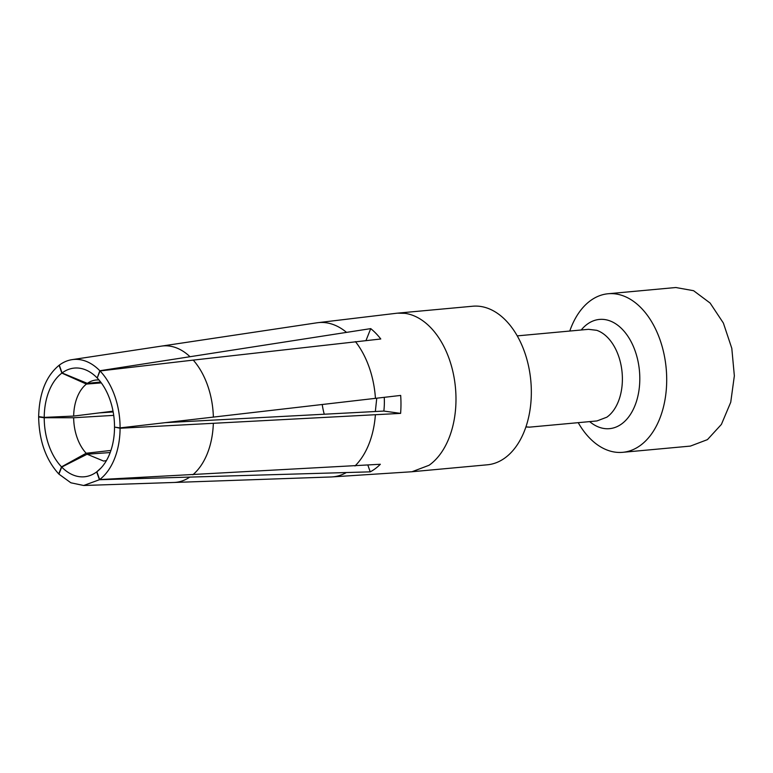<?xml version="1.0" encoding="UTF-8"?>
<svg xmlns="http://www.w3.org/2000/svg" width="773" height="773" viewBox="0 0 773 773"><rect width="100%" height="100%" fill="white"/><g stroke="black" fill="none" stroke-linecap="round" stroke-linejoin="round"><path stroke-width="1.16" d="M525.911 426.889L529.263 427.111L525.882 426.976M487.367 464.795A79.619 50.97 -95.3 0 0 504.402 458.331A79.619 50.97 -95.3 0 0 528.751 367.04A79.619 50.97 -95.3 0 0 472.747 306.224L397.409 313.162L404.984 313.345A79.619 50.97 -95.3 0 1 454.456 379.756A79.619 50.97 -95.3 0 1 429.054 465.278L412.019 471.733L487.367 464.795M569.778 331.037A79.619 50.97 84.7 0 1 591.084 300.214A79.619 50.97 84.7 0 1 608.119 293.75A79.619 50.97 84.7 0 1 664.113 354.565A79.619 50.97 84.7 0 1 639.764 445.857A79.619 50.97 84.7 0 1 622.729 452.321A79.619 50.97 84.7 0 1 578.223 422.667M367.871 465.153L370.238 471.849L99.437 479.724L83.658 485.492L70.865 482.787L58.922 474.12L61.734 467.066L87.107 454.224L103.601 461.066L106.442 460.553M370.238 471.849A78.537 50.274 -95.3 0 0 374.412 469.288A78.537 50.274 -95.3 0 0 380.345 464.264L99.64 479.579A63.231 40.476 -95.3 0 0 120.086 428.242L115.515 427.256M384.249 397.38A52.757 33.77 84.7 0 1 383.843 411.062L400.607 413.381L120.086 428.242M400.607 413.381A78.537 50.274 -95.3 0 0 400.675 395.428L120.086 427.884L114.52 427.121A54.583 34.94 -95.3 0 0 97.205 377.997L100.017 370.943L193.25 360.102A68.507 43.848 84.7 0 1 213.367 417.149M366.016 340.478L370.731 328.622A78.537 50.274 -95.3 0 1 380.78 338.989L193.25 360.102M370.731 328.622L99.823 370.74A63.231 40.476 -95.3 0 0 79.59 359.609A63.231 40.476 -95.3 0 0 72.063 359.648A63.231 40.476 -95.3 0 0 60.043 364.595A63.231 40.476 -95.3 0 0 59.299 365.136L62.062 372.963L87.359 383.369L100.635 381.997M622.729 452.321L690.415 446.089L707.45 439.624L721.402 424.406L730.736 402.25L734.35 375.833L731.799 348.323L723.373 323.046L710.107 303.045L693.584 290.706L675.805 287.517L608.119 293.75M61.734 467.066A54.583 34.94 -95.3 0 0 96.055 472.351A54.583 34.94 -95.3 0 0 96.683 471.897L101.06 467.936M96.683 471.897L99.437 479.724M110.181 452.543L87.107 454.224M110.925 450.437L86.17 453.249L61.531 466.853L58.719 473.917C45.8 459.606 39.104 440.629 38.65 416.976L40.36 416.86M113.167 411.951L99.311 412.888M113.718 415.372L73.657 417.758L44.225 417.739L38.65 416.976M113.032 411.178L73.667 416.077L44.225 417.391L38.65 416.618C39.278 393.109 46.09 375.997 59.106 365.281L59.337 365.252M101.311 382.896L86.412 384.075L61.859 373.108L59.106 365.281M97.234 377.929L99.823 370.74M383.843 411.062L165.751 422.628M100.703 468.322L96.876 471.752L99.64 479.579M324.254 414.212A53.057 33.964 84.7 0 1 322.235 404.569M73.657 417.758A40.698 26.05 -95.3 0 0 86.17 453.249M44.225 417.739A54.583 34.94 -95.3 0 0 61.531 466.853M86.412 384.075A40.698 26.05 -95.3 0 0 73.667 416.077M61.859 373.108A54.583 34.94 -95.3 0 0 44.225 417.391M99.021 379.997A40.698 26.05 -95.3 0 0 96.132 380.016A40.698 26.05 -95.3 0 0 87.426 383.321A40.698 26.05 -95.3 0 0 87.359 383.369M97.012 377.794A54.583 34.94 -95.3 0 0 89.871 372.026A54.583 34.94 -95.3 0 0 62.681 372.509A54.583 34.94 -95.3 0 0 62.062 372.963M120.086 427.884A63.231 40.476 -95.3 0 0 100.017 370.943M96.876 471.752A54.583 34.94 -95.3 0 0 98.905 470.071A54.583 34.94 -95.3 0 0 114.52 427.469M528.974 427.198L596.978 420.937L606.824 417.198A46.003 29.451 -95.3 0 0 621.907 370.702A46.003 29.451 -95.3 0 0 596.708 330.313L588.543 329.327M589.664 421.604A54.854 35.114 -95.3 0 0 621.25 424.213A54.854 35.114 -95.3 0 0 639.232 368.779A54.854 35.114 -95.3 0 0 609.192 320.621A54.854 35.114 -95.3 0 0 587.712 323.877A54.854 35.114 -95.3 0 0 581.219 329.984M189.366 477.385A68.507 43.848 84.7 0 1 173.973 482.468L331.115 476.97A77.464 49.588 -95.3 0 0 331.308 476.96A77.464 49.588 -95.3 0 0 345.782 472.873M346.275 332.158A77.464 49.588 -95.3 0 0 326.08 322.756A77.464 49.588 -95.3 0 0 317.104 322.776A77.464 49.588 -95.3 0 0 316.911 322.805L161.412 346.12A68.507 43.848 84.7 0 1 169.519 346.082A68.507 43.848 84.7 0 1 189.791 356.517M354.991 465.974A77.464 49.588 -95.3 0 0 375.388 414.763M375.446 398.404A77.464 49.588 -95.3 0 0 355.425 341.608M173.973 482.468A68.507 43.848 84.7 0 1 173.935 482.468L83.658 485.492M72.063 359.648L161.364 346.12A68.507 43.848 84.7 0 1 161.412 346.12M213.338 423.333A68.507 43.848 84.7 0 1 192.854 474.767M376.751 398.25L375.34 411.507M588.543 329.317L517.263 335.878M331.308 476.96L411.903 471.752M317.104 322.776L397.293 313.171"/></g></svg>
